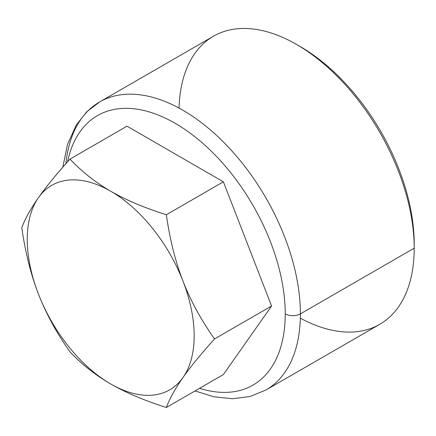 <?xml version="1.0" encoding="UTF-8"?>
<svg xmlns="http://www.w3.org/2000/svg" width="436" height="436" viewBox="0 0 436 436"><rect width="100%" height="100%" fill="white"/><g stroke="black" fill="none" stroke-linecap="round" stroke-linejoin="round"><path stroke-width="0.65" d="M285.22 313.882A155.581 89.827 60 0 1 199.568 388.313A155.581 89.827 -120 0 0 285.22 313.882A10.731 6.197 0 0 0 300.393 313.882A166.312 96.018 60 0 1 265.949 390.018A166.312 96.018 -120 0 0 300.393 313.882A10.731 6.197 180 0 1 285.22 313.882A155.581 89.827 -120 0 0 186.739 130.691A155.581 89.827 -120 0 0 67.607 161.761A155.581 89.827 60 0 1 186.739 130.691A155.581 89.827 60 0 1 285.22 313.882M223.39 374.557L271.574 306.007L223.39 181.817L127.023 126.178L69.983 159.107C56.664 173.882 46.151 186.739 38.439 197.688A118.025 68.141 60 0 1 110.717 191.23A118.025 68.141 60 0 1 182.995 281.144A118.025 68.141 60 0 1 183.959 283.683A118.025 68.141 60 0 1 182.995 377.516C190.706 366.567 201.219 353.705 214.539 338.935L271.574 306.007L223.39 374.557L166.356 407.486L223.39 374.557M62.839 167.173L67.455 144.55L76.235 125.099L86.644 111.905L99.637 101.953L213.444 36.248A166.312 96.018 60 0 1 341.606 80.807A166.312 96.018 60 0 1 414.2 248.177L300.393 313.882A166.312 96.018 -120 0 0 227.799 146.512A166.312 96.018 -120 0 0 99.637 101.953A166.312 96.018 60 0 1 227.799 146.512A166.312 96.018 60 0 1 300.393 313.882L414.2 248.177A166.312 96.018 60 0 1 379.756 324.313L265.949 390.018L250.073 396.498L232.568 398.738L214.049 396.82L195.001 390.945M300.333 318.16A166.312 96.018 -120 0 0 414.2 248.177L414.2 243.795L414.2 248.177A166.312 96.018 -120 0 0 296.6 44.488L300.393 46.679A160.949 92.923 60 0 1 414.2 243.795A160.949 92.923 -120 0 0 298.513 45.611M99.637 101.953A166.312 96.018 -120 0 0 65.891 163.696M296.6 44.488A166.312 96.018 -120 0 0 179.06 108.106M69.983 351.847C81.805 364.376 95.38 375.08 110.717 383.969C126.108 392.825 144.654 400.662 166.356 407.486C169.795 398.417 175.337 388.427 182.995 377.516A118.025 68.141 60 0 1 110.717 383.969A118.025 68.141 60 0 1 38.439 294.055C46.145 313.833 56.664 333.093 69.983 351.847C56.664 333.093 46.145 313.833 38.439 294.055A118.025 68.141 60 0 1 37.474 291.515L38.439 294.055L37.469 291.51A118.025 68.141 60 0 1 38.439 197.688C30.787 208.599 25.239 218.589 21.8 227.657C25.108 251.103 30.329 272.386 37.469 291.51L37.474 291.515A118.025 68.141 -120 0 0 38.439 294.055A118.025 68.141 -120 0 0 110.717 383.969A118.025 68.141 -120 0 0 182.995 377.516C175.343 388.427 169.795 398.417 166.356 407.486C144.654 400.662 126.108 392.825 110.717 383.969C95.38 375.08 81.805 364.376 69.983 351.847M183.992 283.673L182.995 281.144C175.343 261.333 169.795 239.201 166.356 214.746L223.39 181.817L271.574 306.007L214.539 338.935C201.77 320.951 191.589 302.53 183.992 283.673C191.589 302.53 201.77 320.951 214.539 338.935C201.219 353.705 190.706 366.567 182.995 377.516A118.025 68.141 -120 0 0 183.959 283.683L183.959 283.683A118.025 68.141 -120 0 0 182.995 281.144A118.025 68.141 -120 0 0 110.717 191.23C95.38 182.341 81.805 171.637 69.983 159.107L127.023 126.178L223.39 181.817L166.356 214.746C144.654 207.923 126.108 200.086 110.717 191.23C126.108 200.08 144.654 207.923 166.356 214.746C169.795 239.201 175.343 261.333 182.995 281.144L183.992 283.673M37.469 291.51C30.329 272.386 25.108 251.103 21.8 227.657C25.239 218.589 30.787 208.599 38.439 197.688A118.025 68.141 -120 0 0 37.474 291.515L37.469 291.51M38.439 197.688C46.151 186.739 56.664 173.882 69.983 159.107C81.805 171.637 95.38 182.341 110.717 191.23A118.025 68.141 -120 0 0 38.439 197.688"/></g></svg>
